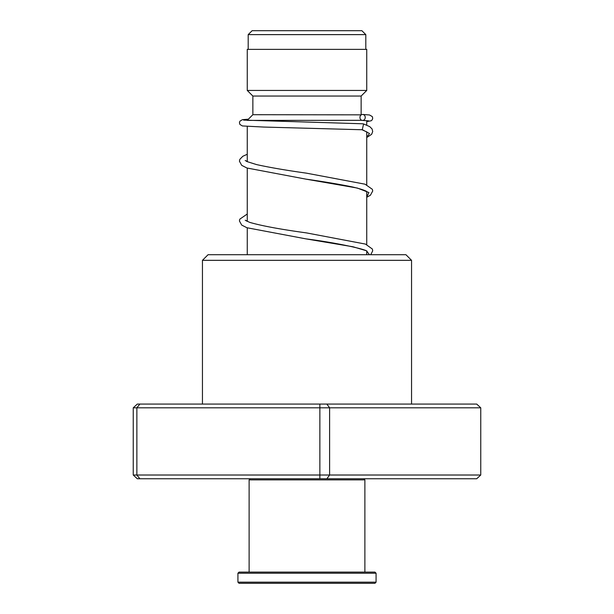 <?xml version="1.0" encoding="UTF-8"?>
<svg xmlns="http://www.w3.org/2000/svg" width="614" height="614" viewBox="0 0 614 614"><rect width="100%" height="100%" fill="white"/><g stroke="black" fill="none" stroke-linecap="round" stroke-linejoin="round"><path stroke-width="0.92" d="M252.116 30.7L361.884 30.7L365.806 34.622L248.194 34.622L252.116 30.7M365.806 49.366L365.806 34.622M248.194 49.366L248.194 34.622M366.742 254.726L366.742 251.349M366.742 244.595L366.742 191.606M366.742 184.852L366.742 131.826M366.742 125.187L366.742 120.689M247.258 120.405L361.861 120.313M247.258 254.726L247.258 227.855M247.258 221.424L247.258 168.121M247.258 161.682L247.258 126.392M247.258 120.313L252.861 114.711L361.27 114.841M361.139 114.711L361.139 96.045L366.742 90.442L366.742 49.366L247.258 49.366L247.258 90.442L366.742 90.442M252.861 114.711L252.861 96.045L361.139 96.045M252.861 96.045L247.258 90.442M202.451 260.328L208.054 254.726L405.946 254.726L411.549 260.328L202.451 260.328L202.451 404.081M480.754 407.811L133.246 407.811L137.283 404.081L476.717 404.081L480.754 407.811L480.754 475.021L476.717 478.751L137.283 478.751L133.246 475.021L480.754 475.021M139.846 404.081L136.868 407.811L136.868 475.021L139.846 478.751M319.863 404.081L319.863 478.751M326.878 404.081L329.611 407.811L329.611 475.021L326.878 478.751M133.246 407.811L133.246 475.021M362.705 123.782L363.595 123.959L362.26 129.754M362.59 114.45A2.986 2.648 -90 0 0 362.59 120.428A2.986 2.648 -90 0 0 362.59 114.45M363.757 478.751L364.877 479.872L249.123 479.872L249.123 572.102M376.075 582.179L374.954 583.3L239.046 583.3L237.925 582.179L376.075 582.179L376.075 573.215L237.925 573.215L237.925 582.179M237.925 573.215L239.046 572.102L374.954 572.102L376.075 573.215M362.467 129.761L369.498 133.514L366.742 137.275M366.949 191.791C367.187 192.282 368.308 190.701 352.513 186.963C339.903 184.361 324.346 181.744 305.856 179.119L357.394 188.068L368.899 192.543L366.742 197.017M366.949 251.54C369.467 250.121 338.184 242.937 305.925 238.869L353.111 246.797L366.458 250.765L369.451 254.726M411.549 260.328L411.549 404.081M361.585 129.585L366.919 131.979M366.742 197.278L370.442 195.214L372.721 191L372.353 189.281L365 184.177L306.371 173.148C285.917 170.27 269.3 167.407 256.506 164.567L247.081 161.605L245.201 160.461M246.26 161.19L247.258 160.699M370.726 254.726L372.721 250.827L372.353 249.023L365.453 244.08L306.44 232.898C280.391 229.321 261.441 225.806 249.599 222.337L245.201 220.203M246.26 220.933L247.258 220.441M362.36 129.754L263.552 127.052L242.392 125.947L239.913 124.458L239.429 122.785L239.913 121.173L242.4 119.684L248.394 119.17M362.452 120.421L368.538 120.843M362.813 123.79L243.597 120.114M362.721 114.457L369.474 114.972L372.261 116.553L372.713 118.172L372.237 119.791L371.224 120.766L366.742 121.603M247.258 154.267L242.852 156.255L239.836 159.325L239.429 161.213L241.709 165.343L246.912 167.99L305.856 179.119M247.258 214.01L239.798 219.152L239.429 220.956L241.701 225.085L246.92 227.733L305.925 238.869M363.595 123.959L369.72 126.614L372.099 129.001L372.698 131.573L371.639 134.297L366.742 137.536M250.243 478.751L249.123 479.872M364.877 479.872L364.877 572.102"/></g></svg>
